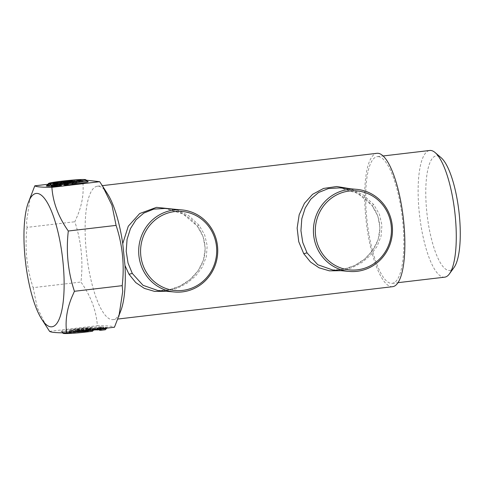 <?xml version="1.0" encoding="UTF-8"?>
<svg xmlns="http://www.w3.org/2000/svg" width="484" height="484" viewBox="0 0 484 484"><rect width="100%" height="100%" fill="white"/><g stroke="black" fill="none" stroke-linecap="round" stroke-linejoin="round"><path stroke-width="0.36" stroke-dasharray="2.42 1.81" d="M392.633 286.685A67.143 18.622 83.3 0 1 391.556 286.697A67.143 18.622 83.3 0 1 366.067 220.256A67.143 18.622 83.3 0 1 376.927 153.313M378.343 156.634A63.791 17.69 83.3 0 1 402.555 219.754A63.791 17.69 83.3 0 1 392.24 283.352A63.791 17.69 83.3 0 1 391.217 283.364A63.791 17.69 83.3 0 1 367.005 220.244A63.791 17.69 83.3 0 1 377.32 156.647A63.791 17.69 83.3 0 1 378.343 156.634M121.248 309.585A67.143 18.622 83.3 0 1 113.056 319.609A67.143 18.622 83.3 0 1 111.979 319.621A67.143 18.622 83.3 0 1 85.359 219.482A67.143 18.622 83.3 0 1 97.351 186.237A67.143 18.622 83.3 0 1 98.427 186.225A67.143 18.622 83.3 0 1 107.648 194.078M166.333 291.277L177.18 288.331L187.199 283.067L195.742 275.874L202.312 266.999L206.335 256.72L207.194 245.666L204.629 234.819L199.015 225.181L188.645 215.592L175.819 209.384M341.069 270.695L351.916 267.755L361.935 262.491L370.478 255.298L377.048 246.423L381.071 236.144L381.924 225.09L379.365 214.243L373.751 204.605L363.375 195.016L350.555 188.808M199.015 225.181L197.333 226.095L183.006 213.934L165.129 208.447C172.746 209.191 179.788 211.683 186.261 215.918C190.527 218.707 194.211 222.132 197.309 226.179L203.111 236.634L205.246 248.486L203.395 260.283L198.059 270.822L190.079 279.492L180.151 285.971L169.019 289.825L157.905 290.533C171.669 291.61 185.445 284.683 192.965 276.739C197.194 272.528 200.4 267.664 202.596 262.14C207.061 251.541 205.785 237.178 197.309 226.179M373.751 204.605L372.069 205.518L357.743 193.358L339.865 187.871C347.476 188.615 354.524 191.101 360.997 195.342C365.263 198.131 368.941 201.556 372.045 205.603L377.841 216.058L379.982 227.91L378.125 239.701L372.795 250.246L364.815 258.916L354.887 265.395L343.755 269.249L332.641 269.957C346.405 271.034 360.181 264.101 367.701 256.163C371.924 251.952 375.136 247.088 377.332 241.564C381.797 230.965 380.521 216.602 372.045 205.603M47.462 184.331L82.576 180.193C84.143 191.67 82.48 203.437 77.579 215.501L74.82 221.757C81.282 241.328 83.327 261.421 80.943 282.033C90.835 296.075 96.31 310.637 97.363 325.72C107.478 325.702 113.177 326.204 114.454 327.226M30.389 196.498L26.547 221.509L27.037 227.383L74.82 221.757M86.642 180.223L82.576 180.193M53.47 183.164A1.222 1.21 -73.5 0 1 54.432 184.083L55.085 184.041L55.255 183.242L55.751 183.248L55.672 184.047L55.085 184.041L55.091 183.043M59.363 183.751L56.35 184.101L56.271 183.72M56.35 184.101L55.321 184.192L56.38 184.295L57.608 185.209L56.344 184.283L52.157 184.827M55.678 184.126L55.255 183.242M59.726 183.569L59.901 182.619L60.403 182.462L60.373 183.472L55.672 184.047M73.12 181.458A12.886 0.714 -5.8 0 0 54.311 184.005A12.886 0.714 -5.8 0 0 54.432 184.083L55.654 184.985A11.677 0.647 174.2 0 1 64.723 183.382A11.677 0.647 174.2 0 1 78.118 182.432A11.677 0.647 174.2 0 1 72.751 183.769L71.535 183.666L69.623 181.972A1.222 1.222 0 0 1 69.841 182.141L69.369 181.954M70.18 182.777L69.345 181.948M68.171 182.22L67.911 183.019L67.191 183.055A1.222 0.339 -96.7 0 0 67.058 182.45M68.45 182.286L67.911 183.019M71.711 182.928L72.751 183.769L71.251 183.66L69.182 181.809M69.279 183.188L70.954 182.172L70.12 182.069A1.222 1.222 0 0 0 70.077 182.093L69.454 183.2L68.087 183.085M70.301 182.002L71.13 182.117M63.918 184.948L65.364 184.658L64.136 184.846M69.454 183.2L68.244 184.319L65.346 184.658L65.582 183.63L69.478 183.146L68.298 184.313C69.085 184.15 69.484 183.769 69.484 183.164L70.295 182.032M64.971 183.751L65.582 183.63L66.102 182.565M55.672 184.126L55.321 184.192A1.222 1.174 -85 0 0 54.287 183.267L56.483 185.13L57.608 185.209L56.18 185.499L55.539 183.805M55.751 184.168L56.749 185.13L55.321 184.192M68.244 184.319L67.076 184.216L67.191 183.055L65.031 183.315M64.638 184.501L67.076 184.216L67.96 183.073M53.228 184.077L52.472 186.177L51.05 186.467M61.407 185.541L60.143 184.616L58.703 184.489L59.968 185.414L57.348 185.602L57.523 183.575L58.703 184.489L52.097 185.269M60.573 182.468A1.222 0.423 -97 0 0 60.415 183.418L60.802 183.345A1.222 1.216 -24.9 0 1 61.541 182.256M55.206 184.101L55.654 184.985L59.707 184.507A7.569 0.417 174.2 0 1 70.833 183.025A7.569 0.417 174.2 0 1 71.553 183.666L71.299 183.666M69.617 181.972A1.222 1.192 -81.1 0 1 70.156 182.728L70.156 182.728M70.555 181.942L69.787 182.347M70.773 181.942A1.222 1.089 -89.5 0 1 71.735 182.861L72.527 182.801A12.886 0.714 -5.8 0 0 79.945 181.403A12.886 0.714 -5.8 0 0 76.418 181.264M71.535 183.666L70.428 182.668L70.216 182.026L70.555 182.057M72.927 181.748L72.558 183.781M55.642 184.985L59.81 184.495L60.415 183.418M59.75 184.501L60.802 183.345A6.359 0.351 174.2 0 1 60.802 183.339A6.359 0.351 174.2 0 1 67.088 182.347A6.359 0.351 174.2 0 1 73.453 182.051A6.359 0.351 174.2 0 1 70.428 182.668M59.707 184.507L60.373 183.472M53.409 183.158L55.103 184.918M49.58 331.346L97.363 325.72M94.005 330.003A1.222 0.502 82.8 0 1 93.46 328.945L92.964 328.963L93.146 329.671L93.581 329.652A1.222 0.484 91 0 1 93.46 328.945L93.46 328.945M89.486 329.507L89.268 330.505L88.802 329.453L88.203 329.55L88.185 328.418L87.519 329.616A1.222 1.041 -90.6 0 1 86.6 330.814L88.608 330.657L87.652 330.874L89.915 328.497L102.203 327.347L103.643 327.057L102.112 326.918A21.06 1.168 -5.8 0 0 76.085 328.763A21.06 1.168 -5.8 0 0 61.922 331.655A21.06 1.168 -5.8 0 0 87.949 329.81L94.568 328.902A1.222 1.174 95 0 0 93.521 330.1L92.39 331.292L91.113 331.177L92.081 329.973L90.938 330.058L91.113 331.177L87.925 331.552L87.604 329.301L86.448 329.205L89.897 328.497L89.104 329.556L93.642 329.017C93.636 330.034 93.466 330.251 93.146 329.671L93.92 330.021A1.222 0.484 91 0 1 93.581 329.652M94.192 329.828L94.223 328.993L94.931 328.945L93.835 328.031L94.223 328.993M94.174 328.963L93.642 329.017M88.608 330.657L88.868 330.469A1.222 0.315 77 0 1 88.76 330.632A1.222 0.315 77 0 1 88.191 329.562A1.222 0.309 83.4 0 0 88.608 330.657L89.104 329.556M88.203 329.55L87.519 329.616A6.359 0.351 -5.8 0 0 80.368 330.185A6.359 0.351 -5.8 0 0 75.8 330.989A6.359 0.351 -5.8 0 0 82.28 330.687L82.867 330.651A1.222 1.162 -85.9 0 0 83.913 331.576A1.222 1.222 0 0 0 84.343 331.534A1.222 1.168 -106.3 0 1 84.343 331.534A1.222 1.168 -106.3 0 1 82.867 330.651L84.083 331.516L85.232 330.342L88.699 329.677M86.6 330.814L82.359 331.679L84.125 331.57A1.222 1.162 -85.9 0 1 83.913 331.576L82.359 331.685L81.941 329.731L83.206 329.84L85.263 331.679A1.222 1.21 -74.2 0 1 84.422 330.79L83.042 330.626M84.754 331.31L85.208 330.384L84.397 331.486L85.426 331.334L84.754 331.31A1.222 1.168 -106.3 0 1 84.349 331.528L84.083 331.516M87.925 331.552L85.722 331.715L86.34 331.431A1.222 1.186 -45.8 0 1 84.815 331.437L85.293 331.625L86.569 330.463L85.341 330.354M84.391 330.741L83.079 329.834L81.735 329.737A7.569 0.417 -5.8 0 1 75.401 329.755A7.569 0.417 -5.8 0 1 88.185 328.418L92.238 327.94A11.677 0.647 -5.8 0 0 77.966 329.09A11.677 0.647 -5.8 0 0 70.676 330.572A11.677 0.647 -5.8 0 0 82.933 329.84L83.907 330.874L84.18 331.988L85.722 331.715A1.222 1.21 -74.2 0 1 85.263 331.679A1.222 1.222 0 0 1 84.742 331.377A1.222 1.186 -45.8 0 1 84.422 330.79L83.907 330.874L84.422 330.79M84.065 331.516L85.293 331.625L84.742 331.377A1.222 1.186 -45.8 0 0 84.815 331.437L84.27 330.735M86.34 331.431L86.569 330.463M96.08 329.386L95.947 329.035L102.596 328.249A1.222 1.174 -85 0 1 103.643 327.057M89.758 329.804L88.59 330.959L90.556 328.678L89.31 328.866A1.222 0.339 -96.7 0 0 89.098 329.894L88.59 330.959L87.652 330.874M102.112 326.918A1.222 1.174 95 0 0 101.065 328.116A1.222 1.174 -85 0 1 100.013 329.314L101.501 329.441L102.632 328.291L101.065 328.116A19.85 1.095 -5.8 0 0 79.176 329.556A19.85 1.095 -5.8 0 0 62.382 332.363A19.85 1.095 -5.8 0 0 70.234 332.429M102.596 328.249L101.465 329.441L101.973 328.376A1.222 0.339 83.3 0 1 102.184 327.347A1.222 0.339 83.3 0 1 102.203 327.347M97.121 329.265L97.09 328.951A1.222 0.339 -96.7 0 1 97.308 327.922A1.222 0.339 -96.7 0 0 97.308 327.922L103.425 327.16L102.632 328.291M95.209 329.489L94.931 328.945L95.947 329.035A1.222 1.174 -85 0 0 94.918 328.104L97.308 327.922M93.43 330.009L88.76 330.632A1.222 1.222 0 0 1 88.639 330.657L87.864 330.778L89.867 328.497L93.848 328.031M86.43 329.205L86.43 329.205C86.225 328.981 85.819 329.374 85.208 330.384L86.394 329.205L89.31 328.866A1.222 0.339 -96.7 0 1 89.334 328.866M86.448 329.205L85.232 330.342M88.59 330.959L85.402 331.334L85.638 330.3M94.568 328.902L87.604 329.301L86.727 330.481M90.49 328.963A1.222 0.339 83.3 0 1 90.938 330.058L86.739 330.518M99.414 330.173L105.264 329.773L106.395 328.588L103.812 328.539L103.987 329.664L104.955 328.461A1.222 1.174 95 0 1 106.002 327.263L103.358 327.45A1.222 0.339 83.3 0 1 103.812 328.539L98.312 329.241M100.938 330.288L99.656 330.173L98.93 329.114A1.222 0.339 83.3 0 0 98.482 328.025L103.358 327.45M81.735 329.737L82.873 330.632M81.766 329.731L74.966 330.124L75.8 330.989C76.799 331.903 75.195 332.423 82.359 331.685M84.18 331.988A14.097 0.78 174.2 0 1 68.601 332.974A14.097 0.78 174.2 0 1 77.603 331.135A14.097 0.78 174.2 0 1 94.955 329.792A1.222 1.107 -88.9 0 1 93.751 328.866L92.408 327.934C90.169 327.716 73.526 329.386 71.227 330.124C69.986 330.215 69.351 330.717 69.303 331.643A12.886 0.714 174.2 0 1 79.37 329.925A12.886 0.714 174.2 0 1 93.751 328.866M83.907 330.874A12.886 0.714 174.2 0 1 69.303 331.643L68.764 332.587L81.802 330.669L94.828 329.798L93.811 328.884C93.067 328.013 92.547 327.698 92.238 327.94L93.37 328.914M27.037 227.383C24.66 247.996 26.699 268.088 33.16 287.659L80.943 282.033M33.16 287.659L37.274 307.745L46.754 327.087M444.657 277.175A63.791 17.69 83.3 0 1 443.634 277.193A63.791 17.69 83.3 0 1 419.422 214.073A63.791 17.69 83.3 0 1 429.738 150.476M454.071 267.452A57.687 15.996 83.3 0 1 448.843 270.441A57.687 15.996 83.3 0 1 426.773 211.714A57.687 15.996 83.3 0 1 437.203 155.842A57.687 15.996 83.3 0 1 441.148 157.748M56.053 183.745L56.344 184.283M59.744 185.42L51.262 186.358M56.18 185.499L51.77 186.019M49.12 185.009A21.042 1.162 174.2 0 1 69.829 182.335A21.042 1.162 174.2 0 1 87.374 181.403M56.749 185.13L60.21 184.725M71.572 182.916L70.38 182.813M47.402 184.694A19.832 1.095 174.2 0 1 67.016 181.609A19.832 1.095 174.2 0 1 86.854 180.689M98.482 328.025L97.048 328.315A1.222 1.174 -85 0 1 98.276 329.132M100.89 328.824A1.222 0.339 83.3 0 1 101.108 328.255A1.222 0.339 83.3 0 1 101.126 328.255L97.048 328.315M101.126 328.255L107.442 327.39L106.002 327.263M88.802 329.453L92.964 328.963M62.587 332.823L61.74 331.594L63.967 331.703C69.539 331.619 77.525 330.983 87.931 329.81A1.222 0.339 -96.7 0 0 87.931 329.81A1.222 0.339 -96.7 0 0 87.713 330.372M64.705 332.847A18.634 1.028 174.2 0 1 82.649 330.33A18.634 1.028 174.2 0 1 100.013 329.314M92.898 329.761A1.222 0.339 83.3 0 1 93.116 329.199A1.222 0.339 83.3 0 1 93.134 329.199M93.521 330.1L92.081 329.973A1.222 1.174 -85 0 1 93.128 328.775M94.689 328.11A1.222 1.174 -85 0 1 94.918 328.104L94.029 328.025M90.768 328.569A1.222 1.174 95 0 0 89.722 329.767M101.465 329.441L98.561 329.786L101.501 329.441M97.139 329.949L96.189 329.87M94.955 329.792L94.096 330.009M106.395 328.588A1.222 1.174 -85 0 1 107.442 327.39M98.488 328.442A1.222 1.174 -85 0 1 98.718 328.442L105.984 327.68A1.222 0.339 -96.7 0 0 105.984 327.68A1.222 0.339 -96.7 0 0 105.772 328.249M98.276 329.259L97.278 328.315L98.718 328.442A1.222 1.174 -85 0 1 99.589 328.975M69.236 182.196A1.222 0.339 -96.7 0 0 69.043 183.218M97.351 186.237L102.305 185.656M113.056 319.609L117.969 319.029M46.924 185.578L61.414 183.224L74.863 181.899C84.773 181.119 87.731 181.373 87.495 181.458M56.489 185.13L57.378 185.209M65.364 184.658L68.298 184.313M57.366 185.602L52.496 186.177M61.45 182.274L60.161 184.356C59.169 184.047 76.278 182.45 74.282 182.916L73.308 181.7M60.802 183.345L61.613 182.238M80.489 180.459L79.945 181.403C78.311 183.164 82.431 182.032 72.745 183.775M87.931 329.81L94.356 329.011L93.557 330.142M85.426 331.334L88.626 330.953M105.984 327.68L107.224 327.499L106.432 328.624M392.24 283.352L398.011 282.668M377.32 156.647L383.092 155.969M56.077 183.745L56.38 184.295"/><path stroke-width="0.73" d="M102.305 185.656L376.927 153.313A67.143 18.622 83.3 0 1 378.004 153.301A67.143 18.622 83.3 0 1 403.493 219.742A67.143 18.622 83.3 0 1 392.633 286.685L117.969 319.029M166.333 291.277L154.638 291.41L144.335 288.385L135.756 282.577L128.992 274.228L124.975 265.51A67.143 18.622 83.3 0 1 125.053 286.359A67.143 18.622 83.3 0 1 121.248 309.585L114.454 327.226L66.671 332.853C65.104 321.376 66.774 309.609 71.674 297.545L74.427 291.289L122.21 285.663C124.594 265.05 122.549 244.958 116.087 225.387L111.979 205.301L102.499 185.959L99.674 181.7L86.642 180.223M102.499 185.959L107.648 194.078A67.143 18.622 83.3 0 1 122.748 243.615L128.284 226.222L139.682 213.547L156.495 207.352L175.819 209.384M350.555 188.808L336.816 186.503L323.566 188.439L312.603 194.308L304.454 203.28L299.179 214.781L297.146 228.085L298.737 241.685L303.728 253.652L307.05 252.89L302.766 242.478L300.939 230.656L301.804 218.774L305.18 208.059L310.782 199.178L318.545 192.511L328.448 188.548L339.865 187.871L356.563 189.335A41.2 39.519 95 0 0 318.811 209.874A41.2 39.519 95 0 0 320.438 254.07A41.2 39.519 95 0 0 349.339 271.427A41.2 39.519 95 0 0 387.091 250.893A41.2 39.519 95 0 0 385.458 206.698A41.2 39.519 95 0 0 356.563 189.335M341.069 270.695L329.374 270.834L319.071 267.809L310.486 262.001L303.728 253.652M181.827 209.911L165.129 208.447L153.712 209.124L143.808 213.087L136.052 219.754L130.444 228.636L127.068 239.35L126.203 251.232L128.036 263.054L132.313 273.466L143.022 285.306L157.905 290.533L174.603 292.003A41.2 39.519 95 0 0 212.355 271.47A41.2 39.519 95 0 0 210.721 227.274A41.2 39.519 95 0 0 181.827 209.911A41.2 39.519 95 0 0 144.075 230.451A41.2 39.519 95 0 0 145.708 274.646A41.2 39.519 95 0 0 174.603 292.003M124.975 265.51L122.748 243.615M349.339 271.427L332.641 269.957L317.758 264.73L307.05 252.89M27.999 203.462A67.143 18.622 83.3 0 1 51.885 212.216A67.143 18.622 83.3 0 1 63.894 293.564A67.143 18.622 83.3 0 1 41.6 318.968A67.143 18.622 83.3 0 1 24.2 226.687A67.143 18.622 83.3 0 1 27.999 203.462L34.8 185.82L47.462 184.331M74.427 291.289C67.966 271.718 65.927 251.626 68.305 231.013C58.413 216.971 52.944 202.409 51.891 187.326L99.674 181.7M51.891 187.326C41.769 187.344 36.076 186.842 34.8 185.82M56.35 184.101L55.751 183.248M72.866 181.76L72.927 181.748A14.097 0.78 -5.8 0 0 80.259 180.036A14.097 0.78 -5.8 0 0 63.713 181.21A14.097 0.78 -5.8 0 0 53.131 183.152L55.255 183.242M60.403 182.462L60.833 182.74L59.943 182.607M61.541 182.256A1.222 1.216 -24.9 0 1 61.898 182.159L60.73 182.377L60.905 183.551L59.363 183.751M59.901 182.619L60.397 183.63M69.2 181.839L68.867 181.802A1.222 1.192 -81.1 0 1 69.182 181.809A1.222 1.222 0 0 1 69.635 181.978L68.099 182.323M69.345 181.948L68.45 182.286M72.927 181.748L70.555 181.942A1.222 1.089 -89.5 0 1 70.688 181.936A1.222 1.222 0 0 0 70.126 182.069L70.301 182.002M87.374 181.403A21.042 1.162 174.2 0 1 73.163 184.283L67.978 184.894L67.53 183.799L64.971 183.726L63.918 184.948L66.018 182.577M67.978 184.894L65.358 185.076L67.373 182.674L67.53 183.799L72.715 183.188A1.222 0.339 -96.7 0 0 72.261 182.099A18.616 1.028 -5.8 0 0 84.785 179.546A18.616 1.028 -5.8 0 0 61.777 181.173A18.616 1.028 -5.8 0 0 49.253 183.726A1.222 1.174 -85 0 0 48.206 184.924A19.832 1.095 174.2 0 1 47.402 184.694L46.924 185.578M51.77 186.019L51.31 186.074L50.856 184.979L48.206 184.924A1.222 1.174 95 0 1 47.16 186.122A21.042 1.162 174.2 0 1 49.12 185.009M51.31 186.074L48.69 186.255L50.699 183.853L50.856 184.979L52.157 184.827M67.058 182.45A1.222 0.339 -96.7 0 0 66.744 181.966L63.573 182.341L64.178 184.555L60.706 184.664L60.827 183.575M60.21 184.725L61.583 183.454L60.942 183.509M61.559 184.743L62.605 183.545L61.583 183.454A1.222 1.174 -85 0 1 62.636 182.256L60.73 182.377A1.222 0.423 -97 0 0 60.706 182.377A1.222 0.423 -97 0 0 60.573 182.468M65.031 183.315L62.605 183.545L63.573 182.341L62.636 182.256M52.097 185.245L51.05 186.467L52.49 186.594L60.984 185.505M53.149 184.089L54.498 184.192L52.49 186.594M57.523 183.575L59.042 183.684L54.498 184.192L54.656 185.318L59.532 184.743L58.794 183.684L57.523 183.569L53.228 184.077L52.097 185.269L54.656 185.318L55.109 186.407M59.012 183.678L60.179 184.628L59.532 184.743L59.98 185.832M60.179 184.628L61.407 185.541M55.539 183.805L54.057 183.267L55.091 183.043A1.222 1.222 0 0 1 55.376 183.043L60.433 182.444A1.222 1.222 0 0 1 60.706 182.377L61.559 182.256M69.182 181.809L69.182 181.809A1.222 1.192 -81.1 0 1 69.617 181.972M66.744 181.966L68.867 181.802L68.171 182.22M72.261 182.099L66.102 182.565L70.555 181.942L69.787 182.347M80.392 180.52L70.688 181.936A1.222 1.089 -89.5 0 1 70.773 181.942M53.131 183.152A1.222 1.21 -73.5 0 1 53.47 183.164M68.305 231.013L116.087 225.387M122.21 285.663L122.706 291.531L118.858 316.548M41.6 318.968L49.58 331.346C50.856 332.369 56.555 332.871 66.671 332.853M95.971 329.87L94.192 329.828A1.222 0.484 91 0 1 93.92 330.021A1.222 1.222 0 0 0 94.084 330.015A1.222 0.502 82.8 0 1 94.005 330.003M96.189 329.87L94.065 330.015L94.223 329.604M87.713 330.372A1.222 0.339 -96.7 0 0 87.713 330.838A1.222 0.339 83.3 0 1 87.501 331.867L92.426 331.292L93.557 330.142L92.898 330.227A1.222 0.339 83.3 0 1 92.898 329.761M92.39 331.292L92.898 330.227L87.713 330.838A19.85 1.095 -5.8 0 1 70.234 332.429M97.139 329.955L98.561 329.786L96.915 329.955L95.947 329.035M97.133 329.949L97.09 328.951M96.921 329.955L95.209 329.489M98.276 329.132A1.222 1.174 -85 0 1 98.312 329.241L99.656 330.173M98.246 329.132L99.414 330.179L100.72 330.288M105.264 329.773L106.395 328.588L105.772 328.715L105.264 329.773L100.938 330.288L99.752 329.368L100.896 329.289A1.222 0.339 83.3 0 1 100.89 328.824M105.3 329.773L100.938 330.288L100.896 329.289L105.772 328.715A1.222 0.339 -96.7 0 1 105.772 328.249M383.092 155.969L429.738 150.476A63.791 17.69 83.3 0 1 430.766 150.463A63.791 17.69 83.3 0 1 435.128 152.575A63.791 17.69 83.3 0 1 454.766 211.756A63.791 17.69 83.3 0 1 449.412 273.883A63.791 17.69 83.3 0 1 444.657 277.175L398.011 282.668M435.128 152.575L441.148 157.748A57.687 15.996 83.3 0 1 458.911 211.272A57.687 15.996 83.3 0 1 454.071 267.452L449.412 273.883M147.342 273.805A39.676 38.061 95 0 0 200.309 283.449A39.676 38.061 95 0 0 209.953 228.188A39.676 38.061 95 0 0 156.979 218.544A39.676 38.061 95 0 0 147.342 273.805M322.072 253.229A39.676 38.061 95 0 0 375.046 262.873A39.676 38.061 95 0 0 384.683 207.612A39.676 38.061 95 0 0 331.715 197.968A39.676 38.061 95 0 0 322.072 253.229M64.971 183.751L66.078 182.565L69.254 182.19A1.222 0.339 -96.7 0 0 69.236 182.196A1.222 0.339 -96.7 0 1 69.279 182.19M49.253 183.726L55.212 183.345L56.053 183.745M57.741 183.569L53.198 184.083L51.498 186.316M58.794 183.684L60.143 184.616M128.992 274.228L132.313 273.466M51.51 186.304L51.05 186.467M48.69 186.255L47.16 186.122M65.358 185.076L63.918 184.948M64.178 184.555L64.638 184.501M73.163 184.283A1.222 0.339 83.3 0 1 72.715 183.188A19.832 1.095 174.2 0 0 86.854 180.689L87.495 181.458M69.69 181.609L61.898 182.159M76.418 181.264A12.886 0.714 -5.8 0 0 73.12 181.458M62.382 332.363C62.515 333.18 63.295 333.573 64.723 333.536C71.1 333.494 78.692 332.938 87.501 331.867A1.222 0.339 83.3 0 1 87.483 331.873A18.634 1.028 174.2 0 1 68.831 333.482A18.634 1.028 174.2 0 1 64.705 332.847M99.589 328.975A1.222 1.174 -85 0 1 99.752 329.368L98.312 329.241M54.057 183.267A1.222 1.174 -85 0 1 54.287 183.267L55.243 183.351M61.45 182.274L69.95 181.101L72.31 181.07L73.308 181.7M53.603 183.194L55.097 183.037M93.92 330.021L93.43 330.009M87.501 331.867L92.426 331.292M93.654 329.677L93.557 330.142M106.522 328.158L106.432 328.624M47.402 184.694L48.854 183.236L61.414 181.216C71.051 180.115 82.068 179.134 85.674 179.637L86.854 180.689M55.212 183.345L56.077 183.745M70.24 182.057L69.254 182.19"/></g></svg>
